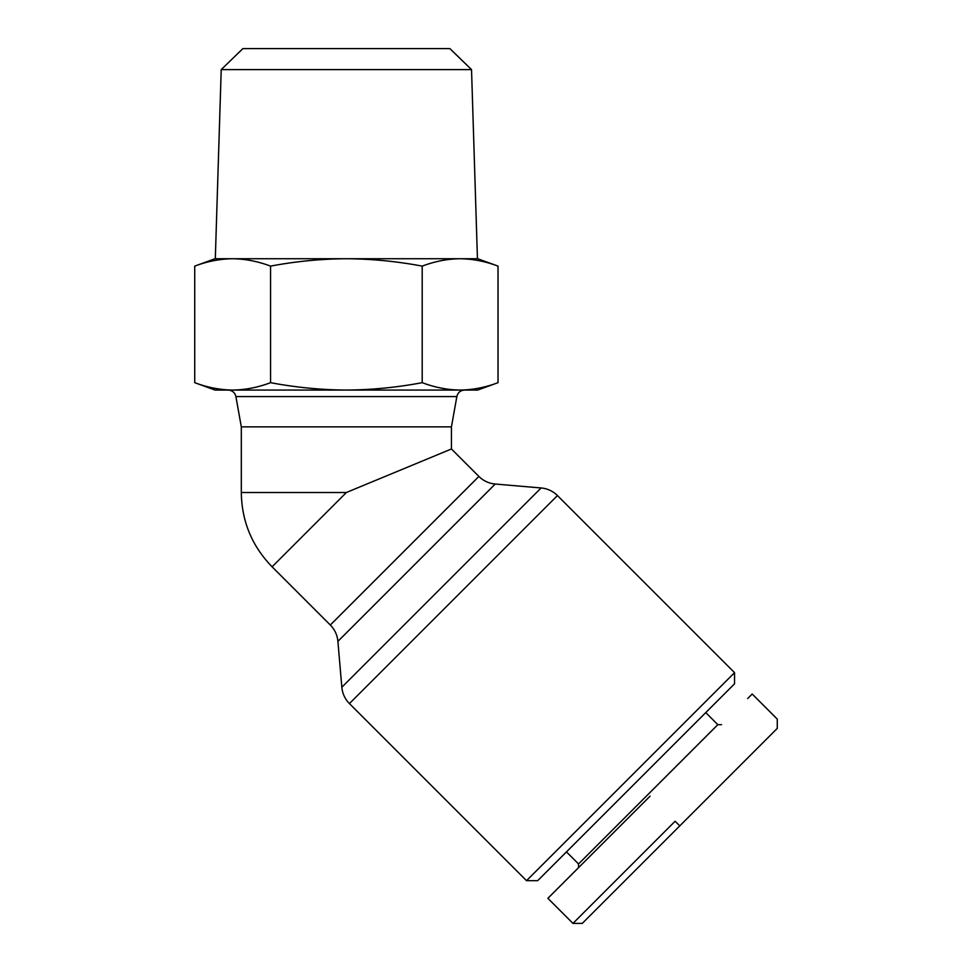 <?xml version="1.0" encoding="UTF-8"?>
<svg xmlns="http://www.w3.org/2000/svg" width="972" height="972" viewBox="0 0 972 972"><rect width="100%" height="100%" fill="white"/><g stroke="black" fill="none" stroke-linecap="round" stroke-linejoin="round"><path stroke-width="1.46" d="M241.311 492.5L241.311 426.842L451.445 426.842L451.445 448.979L478.892 476.438A26.268 26.268 0 0 0 495.222 484.032L541.125 487.968A26.268 26.268 0 0 1 557.454 495.562L349.434 703.582A26.268 26.268 0 0 1 341.84 687.253L337.904 641.35A26.268 26.268 0 0 0 330.31 625.02L272.087 566.798C251.967 546.057 241.712 521.284 241.311 492.5L346.372 492.5L272.087 566.798M650.049 796.177L547.892 898.322L650.049 796.177M777.272 728.38L777.272 719.098L752.194 694.02L747.687 698.528M675.115 821.243L572.97 923.4L675.115 821.243L679.768 825.896L776.98 728.684L582.264 923.4L679.768 825.896M349.434 703.582L526.532 880.681L630.549 776.677L734.553 672.66L557.454 495.562M526.532 880.681L537.674 880.681L734.553 683.802L734.553 672.66M566.469 851.897L578.534 863.962L717.834 724.662L721.552 724.662M705.769 712.598L717.834 724.662M578.534 863.962L578.534 867.68M451.445 448.979L346.372 492.5M451.445 426.842L456.852 396.564L235.904 396.564C234.884 392.53 232.296 390.355 228.141 390.064L477.702 390.064L498.029 382.664C485.502 387.415 472.866 389.881 460.108 390.064C447.363 389.881 434.727 387.415 422.2 382.664C397.147 387.415 371.875 389.881 346.372 390.064C320.882 389.881 295.597 387.415 270.556 382.664C258.03 387.415 245.381 389.881 232.636 390.064C219.891 389.881 207.255 387.415 194.728 382.664C207.255 387.415 219.891 389.881 232.636 390.064L215.043 390.064L194.728 382.664L194.728 266.121C207.255 261.383 219.891 258.916 232.636 258.734C219.891 258.916 207.255 261.383 194.728 266.121L215.043 258.734L232.636 258.734C245.381 258.916 258.03 261.383 270.556 266.121L270.556 382.664M471.529 69.607L221.215 69.607L242.891 48.6L449.866 48.6L471.529 69.607L477.446 258.734L460.108 258.734L477.702 258.734L498.029 266.121L498.029 382.664M456.852 396.564C457.873 392.53 460.461 390.355 464.604 390.064L460.096 390.064M498.029 266.121C485.502 261.383 472.866 258.916 460.108 258.734C447.363 258.916 434.727 261.383 422.2 266.121L422.2 382.664M422.2 266.121C397.147 261.383 371.875 258.916 346.372 258.734C320.882 258.916 295.597 261.383 270.556 266.121M460.108 258.734L232.636 258.734M495.222 484.032L337.904 641.35M541.125 487.968L341.84 687.253M478.892 476.438L330.31 625.02M547.892 898.322L572.97 923.4L582.252 923.4M241.311 426.842L235.904 396.564M221.215 69.607L215.31 258.734"/></g></svg>
